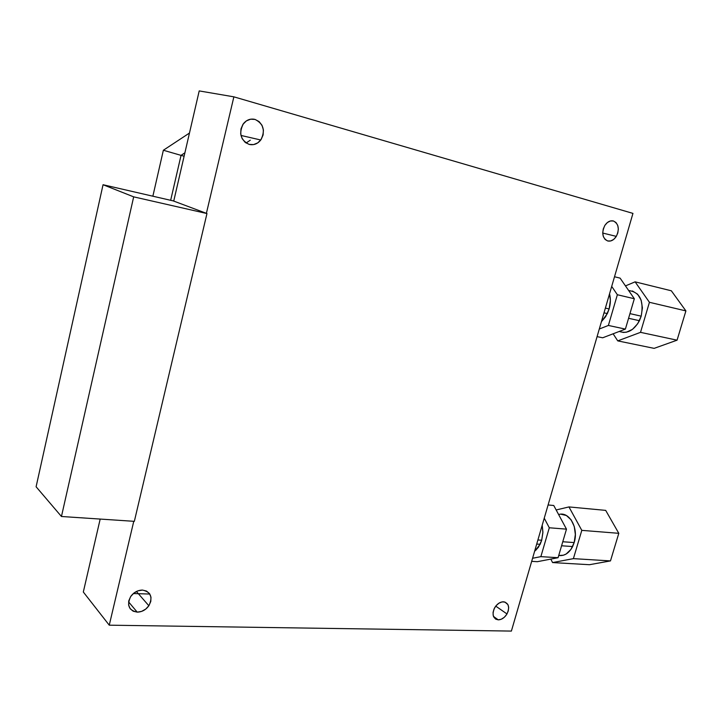 <?xml version="1.0" encoding="UTF-8"?>
<svg xmlns="http://www.w3.org/2000/svg" width="722" height="722" viewBox="0 0 722 722"><rect width="100%" height="100%" fill="white"/><g stroke="black" fill="none" stroke-linecap="round" stroke-linejoin="round"><path stroke-width="1.08" d="M255.101 119.446C263.629 123.859 265.525 130.709 260.768 139.996C257.592 143.931 253.711 145.402 249.126 144.4L245.11 142.306L242.15 138.624L240.697 133.904L240.986 128.868L242.98 124.292L246.373 120.899L250.633 119.193L255.101 119.446L259.09 121.585L262.005 125.294L263.413 129.996L263.097 134.978L261.12 139.49L257.781 142.866L253.575 144.59L249.126 144.4C240.48 140.068 238.567 133.182 243.377 123.742C246.608 119.807 250.516 118.372 255.101 119.446L253.53 119.13L255.101 119.446M613.456 220.995C618.7 223.883 619.657 229.009 616.317 236.374C613.853 240.083 610.983 241.617 607.68 240.968L605.117 239.46L603.375 236.654L602.717 232.971L603.267 228.982L604.928 225.291L607.455 222.475L610.451 220.968L613.456 220.995L616.01 222.538L617.725 225.363L618.348 229.036L617.797 232.989L616.146 236.645L613.646 239.442L610.677 240.958L607.68 240.968C602.374 238.143 601.408 232.989 604.783 225.526C607.274 221.816 610.162 220.3 613.456 220.995L612.924 220.869L613.456 220.995M503.478 601.796C508.784 603.087 509.958 607.139 506.988 613.953C504.615 617.734 501.709 619.702 498.261 619.855L493.487 616.453L498.261 619.855L495.626 619.106L493.243 615.704L493.063 612.409L494.083 608.872L496.14 605.632L498.92 603.195L501.98 601.922L504.868 602.013L507.927 604.603L508.676 607.572L508.234 611.038L506.682 614.458L504.245 617.337L501.285 619.232L498.261 619.855C492.9 618.619 491.709 614.557 494.714 607.653C497.115 603.863 500.039 601.904 503.478 601.796M137.216 612.139L128.579 601.895L137.216 612.139L133.2 611.209L130.177 608.736L128.624 605.09L128.787 600.83L130.637 596.607L133.904 593.078L138.073 590.795L142.496 590.082C150.889 591.923 153.01 597.148 148.858 605.749C145.826 609.891 141.945 612.021 137.216 612.139C128.724 610.379 126.576 605.144 130.772 596.408C133.868 592.257 137.776 590.145 142.496 590.082L146.494 591.056L149.472 593.556L150.979 597.193L150.799 601.417L148.958 605.596L145.745 609.088L141.62 611.39L137.216 612.139M233.874 96.838L206.393 213.342L233.874 96.838L199.209 90.918L173.731 201.086L199.209 90.918L233.874 96.838L632.95 213.396L233.874 96.838M133.76 521.302L109.257 625.18L511.384 631.082L632.95 213.396L511.384 631.082L109.257 625.18L133.76 521.302M100.187 519.064L83.319 592.013L109.257 625.18L83.319 592.013L100.187 519.064M133.344 593.547L149.806 594.044L133.344 593.547M152.865 196.203L163.362 150.248L189.462 133.047L163.362 150.248L181.041 155.365L184.895 152.811L181.041 155.365L163.362 150.248L152.865 196.203M170.663 200.31L181.041 155.365L184.895 152.811L181.041 155.365L170.663 200.31L181.041 155.365L184.092 156.25L181.041 155.365L170.663 200.31M246.076 143.019L250.272 140.194L246.076 143.019M609.142 308.935L605.388 308.095L609.142 308.935L610.37 300.46L609.53 293.845C610.767 298.601 610.631 303.637 609.142 308.935L607.364 313.583L601.444 321.642L605.65 316.669L609.142 308.935M632.427 290.966L637.625 294.206L641.145 300.144L642.409 307.861L641.199 316.164L637.716 323.718L632.517 329.349L626.425 332.201L623.348 332.445L619.296 331.434C627.12 334.124 633.835 330.55 639.439 320.703L641.199 316.164L629.945 313.628L641.199 316.164C644.024 300.65 639.845 292.103 628.663 290.533M620.108 278.132L634.331 298.746L625.387 329.097L602.699 337.788L625.387 329.097L634.331 298.746L617.364 294.738L608.393 325.451L625.387 329.097L608.393 325.451L599.296 329.015L608.393 325.451L617.364 294.738L634.331 298.746L620.108 278.132L614.512 276.752L620.108 278.132M597.085 336.632L602.699 337.788L597.085 336.632M611.696 286.399L617.364 294.738L611.696 286.399M635.107 281.842L649.43 302.301L640.522 332.346L617.752 340.883L613.113 333.799L617.752 340.883L654.132 348.365L677.065 340.179L685.9 310.902L649.43 302.301L640.522 332.346L677.065 340.179L640.522 332.346L617.752 340.883L654.132 348.365L677.065 340.179L685.9 310.902L671.343 290.795L635.107 281.842L671.343 290.795L685.9 310.902L649.43 302.301L635.107 281.842L625.469 285.903L635.107 281.842M540.155 544.298L534.596 551.337L538.459 547.249L541.699 540.236L537.899 539.966L541.699 540.236L542.899 532.006L542.204 525.183L542.881 532.728L541.699 540.236L540.155 544.298L536.708 544.063M560.904 514.199L566.418 515.526L571.129 519.84L574.27 526.5L575.353 534.497L574.171 542.565L570.931 549.433L566.147 554.018L563.404 555.218L558.729 555.471C564.423 556.202 569.053 553.223 572.636 546.545L574.171 542.565L562.772 541.753L574.171 542.565C578.936 528.026 569.18 510.941 558.629 514.56M536.265 549.902L535.363 548.684L536.265 549.902M553.756 505.499L566.481 529.145L558.079 557.7L537.367 561.689L531.681 561.355L537.367 561.689L558.079 557.7L566.481 529.145L553.756 505.499L548.088 504.967L553.756 505.499M544.244 518.188L549.298 527.773L566.481 529.145L549.298 527.773L540.859 556.644L558.079 557.7L540.859 556.644L532.574 558.268L540.859 556.644L549.298 527.773L544.244 518.188M573.403 558.638L552.592 562.573L550.796 559.099L552.592 562.573L589.441 564.712L610.469 560.913L618.799 533.314L581.797 530.363L573.403 558.638L610.469 560.913L573.403 558.638L552.592 562.573L589.441 564.712L610.469 560.913L618.799 533.314L605.686 510.382L568.954 506.925L581.797 530.363L573.403 558.638M556.166 509.967L568.954 506.925L605.686 510.382L618.799 533.314L581.797 530.363L568.954 506.925L556.166 509.967M36.1 486.763L103.047 184.733L133.678 196.853L61.451 516.492L36.1 486.763L103.047 184.733L173.226 200.896L103.047 184.733L133.678 196.853L206.961 213.55L173.226 200.896L206.961 213.55L133.678 196.853L61.451 516.492L36.1 486.763M134.346 521.338L61.451 516.492L134.346 521.338L206.961 213.55L134.346 521.338M260.768 139.996L240.968 135.438M602.717 233.053L616.317 236.374M506.988 613.953L495.743 606.119M136.431 591.48L148.858 605.749M604.007 312.834L607.364 313.583M628.573 318.294L639.439 320.703M572.636 546.545L561.581 545.778"/></g></svg>
